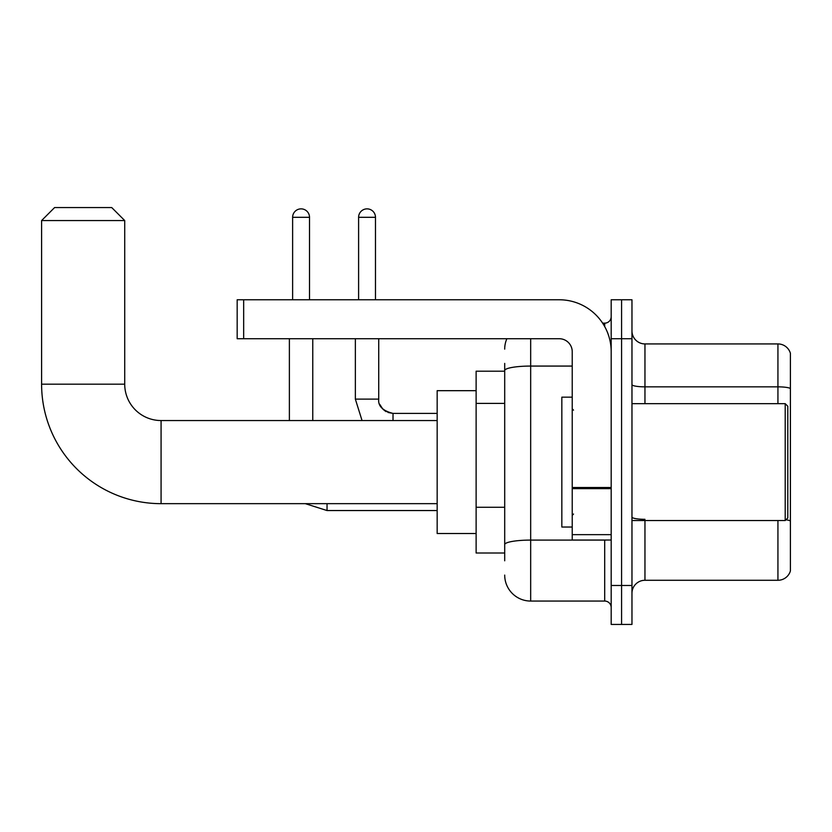 <?xml version="1.0" encoding="UTF-8"?>
<svg xmlns="http://www.w3.org/2000/svg" width="832" height="832" viewBox="0 0 832 832"><rect width="100%" height="100%" fill="white"/><g stroke="black" fill="none" stroke-linecap="round" stroke-linejoin="round"><path stroke-width="1.25" d="M504.702 560.799L504.702 370.583L504.702 371.197L476.122 371.197L476.122 553.01L504.702 553.01M611.187 585.478L611.187 624.437L621.577 624.437L621.577 585.478L621.577 624.437L631.966 624.437L631.966 585.478L621.577 585.478L621.577 338.728L621.577 585.478L611.187 585.478L611.187 338.728L621.577 338.728L621.577 299.77L621.577 338.728L631.966 338.728L631.966 585.478M631.966 338.728L631.966 299.77L611.187 299.77L611.187 338.728M530.67 338.728L530.67 601.058L604.698 601.058L604.698 540.02M602.628 323.149L604.698 323.149A6.49 6.49 0 0 0 611.187 316.649M504.702 549.11L504.702 544.596A25.969 4.514 180 0 1 530.67 540.093L604.698 540.093A6.49 1.123 0 0 0 606.944 540.02M572.229 366.07L530.67 366.07A25.969 4.514 180 0 0 504.702 370.583L504.702 363.407M611.187 607.547A6.49 6.49 0 0 0 604.698 601.058M504.702 349.118A25.969 25.969 0 0 1 506.865 338.728M530.67 601.058A25.969 25.969 0 0 1 504.702 575.089M631.966 593.268A12.99 12.99 0 0 1 644.956 580.278L777.93 580.278L777.93 520.541M790.4 353.278A12.99 12.99 0 0 0 777.93 343.928A12.99 12.99 0 0 1 790.4 353.278L790.4 570.929A12.99 12.99 0 0 1 777.93 580.278M790.4 388.471A12.99 2.257 180 0 0 777.93 386.849L777.93 343.928L644.956 343.928A12.99 12.99 0 0 1 631.966 330.938A12.99 12.99 0 0 0 644.956 343.928L644.956 403.666M790.4 388.658L790.4 520.936A12.99 2.257 180 0 0 785.949 519.792M437.164 503.662L161.075 503.662A119.475 119.475 0 0 1 41.6 384.186L41.6 220.553L54.59 207.563L111.727 207.563L124.717 220.553L41.6 220.553M161.075 503.662L161.075 420.545A36.358 36.358 0 0 1 124.717 384.186L124.717 220.553M476.122 390.676L437.164 390.676L437.164 533.53L476.122 533.53M292.625 299.77L292.625 217.308A8.445 8.445 0 0 1 301.07 208.863A8.445 8.445 0 0 1 309.514 217.308L309.514 299.77M312.759 420.545L312.759 338.728M289.38 420.545L289.38 338.728M358.602 299.77L358.602 217.308A8.445 8.445 0 0 1 367.037 208.863A8.445 8.445 0 0 1 375.482 217.308L375.482 299.77M611.187 540.02L572.229 540.02L572.229 487.51L611.187 487.51M611.187 351.718A51.948 51.948 0 0 0 559.239 299.77L243.672 299.77L243.672 338.728L559.239 338.728A12.99 12.99 0 0 1 572.229 351.718L572.229 487.51M243.672 338.728L237.172 338.728L237.172 299.77L243.672 299.77M785.21 403.666L787.8 406.255L787.8 517.941L785.21 520.541L785.21 403.666L631.966 403.666M572.229 397.166L561.839 397.166L561.839 527.03L572.229 527.03M504.702 403.395L476.122 403.395M504.702 507.281L476.122 507.281M604.698 326.57L604.698 323.149M644.956 520.541L644.956 580.278M777.93 403.666L777.93 386.849L644.956 386.849A12.99 2.257 0 0 1 631.966 384.592M644.956 519.314A12.99 2.257 -0 0 1 631.966 517.057M41.6 384.186L124.717 384.186M305.344 503.662L327.038 510.546L305.344 503.662L327.038 510.546L305.344 503.662L327.038 510.546L305.344 503.662L327.038 510.546L305.344 503.662L327.038 510.546L305.344 503.662L327.038 510.546L327.038 503.662M292.625 217.308L309.514 217.308M362.045 420.545L355.358 399.121L362.045 420.545L355.358 399.121L362.045 420.545L355.358 399.121L362.045 420.545L355.358 399.121L362.045 420.545L355.358 399.121L362.045 420.545L355.358 399.121L378.706 399.121C377.946 406.047 382.71 410.81 393.016 413.4L393.016 420.545M358.602 217.308L375.482 217.308M611.187 488.634L572.229 488.634M572.229 534.654L611.187 534.654M437.164 420.545L161.075 420.545M437.164 510.546L327.038 510.546M378.726 338.728L378.726 399.121C377.946 406.047 382.71 410.81 393.016 413.4C382.71 410.81 377.946 406.047 378.726 399.121C377.946 406.047 382.71 410.81 393.016 413.4C382.71 410.81 377.946 406.047 378.726 399.121C377.946 406.047 382.71 410.81 393.016 413.4C382.71 410.81 377.946 406.047 378.726 399.121C377.946 406.047 382.71 410.81 393.016 413.4C382.71 410.81 377.946 406.047 378.726 399.121L378.737 399.589M379.683 404.269L382.907 409.209M383.968 410.176L386.235 411.694M387.868 412.443L393.016 413.4C382.71 410.81 377.946 406.047 378.726 399.121M437.164 413.4L393.016 413.4M355.358 399.121L355.358 338.728M631.966 520.541L785.21 520.541M573.529 410.155L572.229 408.855M573.529 514.051L572.229 515.351"/></g></svg>
